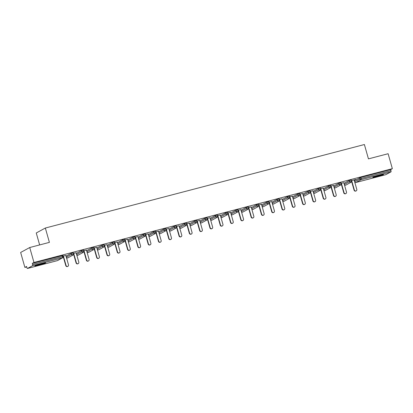 <?xml version="1.0" encoding="UTF-8"?>
<svg xmlns="http://www.w3.org/2000/svg" width="413" height="413" viewBox="0 0 413 413"><rect width="100%" height="100%" fill="white"/><g stroke="black" fill="none" stroke-linecap="round" stroke-linejoin="round"><path stroke-width="0.62" d="M38.837 265.156A5.55 0.372 164.2 0 0 45.59 262.88A5.55 0.372 164.2 0 0 41.667 263.618A5.55 0.372 164.2 0 0 34.914 265.9A5.55 0.372 164.2 0 0 38.837 265.156M376.759 176.712A5.55 0.372 164.2 0 0 383.517 174.431A5.55 0.372 164.2 0 0 379.593 175.169A5.55 0.372 164.2 0 0 372.841 177.451A5.55 0.372 164.2 0 0 376.759 176.712M39.643 244.93L36.261 232.973L45.342 228.033L364.39 144.529L368.448 158.871L388.117 153.724L392.35 168.674L390.652 169.598L360.755 177.425L361.06 178.519L390.961 170.693L390.652 169.598M24.883 267.418L26.582 266.493L26.891 267.588A1.069 0.299 -104.7 0 0 27.434 268.471A1.069 0.299 -104.7 0 0 27.454 268.465L32.591 265.667A1.069 0.299 -104.7 0 0 32.575 264.496L32.266 263.401L33.964 262.477L29.731 247.521L20.65 252.462L24.883 267.418L26.706 266.943M63.081 257.423L63.442 257.325M73.38 254.728L73.736 254.63M83.674 252.033L84.03 251.935M93.968 249.338L94.329 249.24M104.267 246.644L104.623 246.546M114.561 243.949L114.922 243.851M124.86 241.254L125.216 241.156M135.154 238.559L135.516 238.461M145.448 235.864L145.81 235.766M155.747 233.169L156.104 233.071M166.041 230.475L166.403 230.377M176.341 227.78L176.697 227.682M186.635 225.085L186.996 224.987M196.929 222.39L197.29 222.292M207.228 219.695L207.584 219.597M217.522 217.001L217.883 216.902M227.821 214.306L228.177 214.208M238.115 211.611L238.477 211.513M248.414 208.911L248.771 208.818M258.708 206.216L259.065 206.123M269.002 203.521L269.364 203.428M279.302 200.826L279.658 200.733M289.596 198.132L289.957 198.039M299.895 195.437L300.251 195.344M310.189 192.742L310.55 192.649M320.483 190.047L320.844 189.954M330.782 187.352L331.138 187.259M341.076 184.657L341.437 184.565M351.375 181.963L351.731 181.87M390.961 170.693A1.069 0.299 75.3 0 1 390.977 171.865L385.84 174.663A1.069 0.299 75.3 0 1 385.819 174.668A1.069 0.299 75.3 0 1 385.799 174.673M29.731 247.521L49.4 242.374L45.342 228.033M33.964 262.477L392.35 168.674M351.396 180.641L355.743 179.5M354.142 179.996L355.763 179.572M32.266 263.401L62.879 255.466M354.323 180.646L360.755 177.425M66.07 256.122L71.196 253.288L73.178 252.771M76.328 253.406L81.495 250.593L83.472 250.077M86.622 250.712L91.789 247.898L93.772 247.382M96.921 248.017L102.088 245.203L104.066 244.687M107.215 245.322L112.382 242.508L114.365 241.992M117.55 242.648L122.676 239.814L124.659 239.297M127.808 239.932L132.976 237.119L134.953 236.603M138.102 237.238L143.27 234.424L145.252 233.908M148.401 234.543L153.569 231.729L155.546 231.213M158.695 231.848L163.863 229.034L165.845 228.518M169.031 229.174L174.162 226.339L176.139 225.823M179.288 226.458L184.456 223.645L186.433 223.128M189.582 223.763L194.75 220.95L196.733 220.434M199.882 221.069L205.049 218.255L207.027 217.739M210.176 218.374L215.343 215.56L217.326 215.044M220.475 215.679L225.643 212.865L227.62 212.349M230.769 212.984L235.937 210.171L237.919 209.654M241.068 210.289L246.231 207.476L248.213 206.959M251.362 207.594L256.53 204.781L258.507 204.265M261.656 204.9L266.824 202.086L268.806 201.57M271.991 202.225L277.123 199.391L279.1 198.875M282.249 199.51L287.417 196.696L289.399 196.18M292.549 196.815L297.716 194.002L299.693 193.485M302.843 194.12L308.01 191.307L309.987 190.791M313.137 191.425L318.304 188.612L320.287 188.096M323.472 188.751L328.603 185.917L330.581 185.401M333.73 186.036L338.897 183.222L340.88 182.706M344.029 183.341L349.197 180.527L351.174 180.011M343.843 182.691L341.102 183.336M333.549 185.385L330.808 186.031M323.25 188.08L320.509 188.726M312.956 190.775L310.215 191.42M302.657 193.47L299.915 194.115M292.363 196.165L289.621 196.81M282.069 198.859L279.322 199.505M271.769 201.554L269.028 202.2M261.475 204.249L258.734 204.894M251.176 206.944L248.435 207.589M240.882 209.639L238.141 210.284M230.588 212.334L227.842 212.979M220.289 215.028L217.548 215.674M209.995 217.723L207.254 218.369M199.696 220.418L196.955 221.063M189.402 223.113L186.661 223.758M179.103 225.808L176.361 226.453M168.809 228.503L166.067 229.148M158.515 231.197L155.768 231.843M148.215 233.897L145.474 234.538M137.921 236.592L135.18 237.232M127.622 239.287L124.881 239.927M117.328 241.982L114.587 242.622M107.034 244.677L104.288 245.317M96.735 247.372L93.994 248.012M86.441 250.066L83.7 250.706M76.142 252.761L73.4 253.401M65.848 255.456L63.106 256.096M356.202 190.858L355.934 191.007A1.316 1.26 -118.5 0 1 354.08 190.171L354.354 190.021A1.316 1.26 61.5 0 0 356.202 190.858A1.316 1.26 61.5 0 0 356.796 189.386L354.122 179.929M354.354 190.021L351.68 180.564M354.08 190.171L351.556 181.24M345.908 193.552L345.635 193.702A1.316 1.26 -118.5 0 1 343.786 192.866L344.06 192.716A1.316 1.26 61.5 0 0 345.908 193.552A1.316 1.26 61.5 0 0 346.502 192.081L343.822 182.623M344.06 192.716L341.381 183.258M343.786 192.866L341.257 183.935M335.609 196.247L335.341 196.397A1.316 1.26 -118.5 0 1 333.487 195.561L333.761 195.411A1.316 1.26 61.5 0 0 335.609 196.247A1.316 1.26 61.5 0 0 336.203 194.776L333.528 185.318M333.761 195.411L331.087 185.953M333.487 195.561L330.963 186.63M325.315 198.942L325.041 199.092A1.316 1.26 -118.5 0 1 323.193 198.255L323.467 198.106A1.316 1.26 61.5 0 0 325.315 198.942A1.316 1.26 61.5 0 0 325.909 197.471L323.229 188.013M323.467 198.106L320.787 188.648M323.193 198.255L320.664 189.324M315.021 201.637L314.747 201.787A1.316 1.26 -118.5 0 1 312.899 200.95L313.168 200.801A1.316 1.26 61.5 0 0 315.021 201.637A1.316 1.26 61.5 0 0 315.609 200.166L312.935 190.708M313.168 200.801L310.493 191.343M312.899 200.95L310.37 192.019M304.722 204.332L304.448 204.481A1.316 1.26 -118.5 0 1 302.6 203.645L302.874 203.495A1.316 1.26 61.5 0 0 304.722 204.332A1.316 1.26 61.5 0 0 305.315 202.86L302.641 193.403M302.874 203.495L300.194 194.038M302.6 203.645L300.07 194.714M374.689 176.63A5.514 0.367 164.2 0 0 381.509 174.704M380.931 174.838A4.801 0.32 -15.8 0 1 375.257 176.444M36.762 265.079A5.514 0.367 164.2 0 0 43.587 263.148M43.004 263.282A4.801 0.32 -15.8 0 1 37.33 264.888M294.428 207.027L294.154 207.176A1.316 1.26 -118.5 0 1 292.306 206.34L292.574 206.19A1.316 1.26 61.5 0 0 294.428 207.027A1.316 1.26 61.5 0 0 295.021 205.555L292.342 196.098M292.574 206.19L289.9 196.733M292.306 206.34L289.776 197.409M284.129 209.721L283.86 209.871A1.316 1.26 -118.5 0 1 282.007 209.035L282.28 208.885A1.316 1.26 61.5 0 0 284.129 209.721A1.316 1.26 61.5 0 0 284.722 208.25L282.048 198.792M282.28 208.885L279.606 199.427M282.007 209.035L279.482 200.104M273.834 212.416L273.561 212.566A1.316 1.26 -118.5 0 1 271.713 211.73L271.986 211.58A1.316 1.26 61.5 0 0 273.834 212.416A1.316 1.26 61.5 0 0 274.428 210.945L271.749 201.487M271.986 211.58L269.307 202.122M271.713 211.73L269.183 202.798M263.54 215.111L263.267 215.261A1.316 1.26 -118.5 0 1 261.414 214.424L261.687 214.275A1.316 1.26 61.5 0 0 263.54 215.111A1.316 1.26 61.5 0 0 264.129 213.64L261.455 204.182M261.687 214.275L259.013 204.817M261.414 214.424L258.889 205.493M253.241 217.806L252.968 217.956A1.316 1.26 -118.5 0 1 251.119 217.119L251.393 216.97A1.316 1.26 61.5 0 0 253.241 217.806A1.316 1.26 61.5 0 0 253.835 216.335L251.156 206.877M251.393 216.97L248.714 207.512M251.119 217.119L248.59 208.188M242.947 220.501L242.674 220.65A1.316 1.26 -118.5 0 1 240.825 219.814L241.094 219.664A1.316 1.26 61.5 0 0 242.947 220.501A1.316 1.26 61.5 0 0 243.536 219.029L240.862 209.572M241.094 219.664L238.42 210.207M240.825 219.814L238.296 210.883M232.648 223.196L232.38 223.345A1.316 1.26 -118.5 0 1 230.526 222.509L230.8 222.359A1.316 1.26 61.5 0 0 232.648 223.196A1.316 1.26 61.5 0 0 233.242 221.724L230.568 212.267M230.8 222.359L228.126 212.901M230.526 222.509L228.002 213.578M222.354 225.89L222.08 226.04A1.316 1.26 -118.5 0 1 220.232 225.204L220.506 225.054A1.316 1.26 61.5 0 0 222.354 225.89A1.316 1.26 61.5 0 0 222.948 224.419L220.268 214.961M220.506 225.054L217.827 215.596M220.232 225.204L217.703 216.273M212.055 228.585L211.786 228.735A1.316 1.26 -118.5 0 1 209.933 227.899L210.207 227.749A1.316 1.26 61.5 0 0 212.055 228.585A1.316 1.26 61.5 0 0 212.649 227.114L209.974 217.656M210.207 227.749L207.532 218.291M209.933 227.899L207.409 218.967M201.761 231.285L201.487 231.43A1.316 1.26 -118.5 0 1 199.639 230.593L199.913 230.444A1.316 1.26 61.5 0 0 201.761 231.285A1.316 1.26 61.5 0 0 202.355 229.809L199.675 220.351M199.913 230.444L197.233 220.986M199.639 230.593L197.109 221.662M191.467 233.98L191.193 234.125A1.316 1.26 -118.5 0 1 189.345 233.288L189.613 233.138A1.316 1.26 61.5 0 0 191.467 233.98A1.316 1.26 61.5 0 0 192.055 232.504L189.381 223.046M189.613 233.138L186.939 223.681M189.345 233.288L186.815 224.357M181.168 236.675L180.894 236.819A1.316 1.26 -118.5 0 1 179.046 235.983L179.319 235.838A1.316 1.26 61.5 0 0 181.168 236.675A1.316 1.26 61.5 0 0 181.761 235.198L179.087 225.741M179.319 235.838L176.64 226.376M179.046 235.983L176.516 227.052M170.874 239.37L170.6 239.514A1.316 1.26 -118.5 0 1 168.752 238.678L169.025 238.533A1.316 1.26 61.5 0 0 170.874 239.37A1.316 1.26 61.5 0 0 171.467 237.893L168.788 228.435M169.025 238.533L166.346 229.07M168.752 238.678L166.222 229.747M160.574 242.064L160.306 242.209A1.316 1.26 -118.5 0 1 158.453 241.373L158.726 241.228A1.316 1.26 61.5 0 0 160.574 242.064A1.316 1.26 61.5 0 0 161.168 240.588L158.494 231.13M158.726 241.228L156.052 231.765M158.453 241.373L155.928 232.442M150.28 244.759L150.007 244.904A1.316 1.26 -118.5 0 1 148.159 244.068L148.432 243.923A1.316 1.26 61.5 0 0 150.28 244.759A1.316 1.26 61.5 0 0 150.874 243.283L148.195 233.825M148.432 243.923L145.753 234.46M148.159 244.068L145.629 235.136M139.986 247.454L139.713 247.599A1.316 1.26 -118.5 0 1 137.859 246.762L138.133 246.618A1.316 1.26 61.5 0 0 139.986 247.454A1.316 1.26 61.5 0 0 140.575 245.978L137.901 236.52M138.133 246.618L135.459 237.155M137.859 246.762L135.335 237.831M129.687 250.149L129.414 250.293A1.316 1.26 -118.5 0 1 127.565 249.457L127.839 249.313A1.316 1.26 61.5 0 0 129.687 250.149A1.316 1.26 61.5 0 0 130.281 248.672L127.602 239.215M127.839 249.313L125.16 239.85M127.565 249.457L125.036 240.526M119.393 252.844L119.12 252.988A1.316 1.26 -118.5 0 1 117.271 252.152L117.54 252.007A1.316 1.26 61.5 0 0 119.393 252.844A1.316 1.26 61.5 0 0 119.982 251.367L117.307 241.91M117.54 252.007L114.866 242.545M117.271 252.152L114.742 243.221M109.094 255.539L108.826 255.683A1.316 1.26 -118.5 0 1 106.972 254.847L107.246 254.702A1.316 1.26 61.5 0 0 109.094 255.539A1.316 1.26 61.5 0 0 109.688 254.062L107.013 244.604M107.246 254.702L104.572 245.239M106.972 254.847L104.448 245.916M98.8 258.233L98.526 258.378A1.316 1.26 -118.5 0 1 96.678 257.542L96.952 257.397A1.316 1.26 61.5 0 0 98.8 258.233A1.316 1.26 61.5 0 0 99.394 256.757L96.714 247.299M96.952 257.397L94.272 247.934M96.678 257.542L94.149 248.611M88.506 260.928L88.232 261.073A1.316 1.26 -118.5 0 1 86.379 260.236L86.653 260.092A1.316 1.26 61.5 0 0 88.506 260.928A1.316 1.26 61.5 0 0 89.094 259.452L86.42 249.994M86.653 260.092L83.978 250.629M86.379 260.236L83.854 251.305M78.207 263.623L77.933 263.768A1.316 1.26 -118.5 0 1 76.085 262.931L76.359 262.787A1.316 1.26 61.5 0 0 78.207 263.623A1.316 1.26 61.5 0 0 78.8 262.147L76.121 252.689M76.359 262.787L73.679 253.324M76.085 262.931L73.555 254M67.913 266.318L67.639 266.462A1.316 1.26 -118.5 0 1 65.791 265.626L66.059 265.482A1.316 1.26 61.5 0 0 67.913 266.318A1.316 1.26 61.5 0 0 68.501 264.841L65.827 255.384M66.059 265.482L63.385 256.019M65.791 265.626L63.261 256.695M390.977 171.865L361.081 179.691L355.939 182.489L385.84 174.663M354.349 180.631L354.659 181.72L361.06 178.519A1.069 0.299 75.3 0 1 361.081 179.691A1.069 1.022 -118.5 0 1 359.8 178.927L359.491 177.833M385.819 174.668L355.918 182.494A1.069 0.299 75.3 0 1 355.918 182.494A1.069 0.299 75.3 0 1 355.892 182.5M27.454 268.465L57.35 260.639L62.492 257.841L32.591 265.667M32.575 264.496L62.471 256.669L62.162 255.575M57.309 260.649A1.069 0.299 -104.7 0 0 57.33 260.644A1.069 0.299 -104.7 0 0 57.35 260.639A1.069 1.022 61.5 0 0 57.572 260.551L62.709 257.753A1.069 1.022 61.5 0 1 62.492 257.841A1.069 0.299 -104.7 0 0 62.471 256.669L63.189 256.561M354.679 181.911A1.069 1.069 0 0 0 355.918 182.494A1.069 1.022 -118.5 0 1 354.659 181.72L354.633 181.741M344.055 183.326L344.365 184.415A1.069 1.022 -118.5 0 0 345.645 185.184A1.069 1.022 61.5 0 0 345.862 185.096L351.004 182.298A1.069 1.069 0 0 0 351.52 181.07L351.484 181.101M344.339 184.435L349.501 181.622A1.069 1.022 -118.5 0 0 350.782 182.386A1.069 1.022 61.5 0 0 351.004 182.298M349.197 180.527L349.501 181.622L351.52 181.07L351.21 179.98M333.756 186.02L334.065 187.11L339.207 184.317L338.897 183.222M323.462 188.715L323.771 189.804L328.913 187.012L328.603 185.917M313.168 191.41L313.472 192.499L318.614 189.706L318.304 188.612M302.868 194.105L303.178 195.194L308.32 192.401L308.01 191.307M292.574 196.8L292.884 197.889L298.021 195.096L297.716 194.002M282.275 199.494L282.585 200.584L287.727 197.791L287.417 196.696M271.981 202.189L272.291 203.279L277.433 200.486L277.123 199.391M261.687 204.884L261.992 205.973L267.134 203.181L266.824 202.086M251.388 207.579L251.698 208.668L256.84 205.875L256.53 204.781M241.094 210.274L241.404 211.368L246.54 208.57L246.231 207.476M230.795 212.969L231.104 214.063L236.246 211.265L235.937 210.171M220.501 215.663L220.81 216.758L225.947 213.96L225.643 212.865M210.202 218.358L210.511 219.453L215.653 216.655L215.343 215.56M199.907 221.053L200.217 222.148L205.359 219.349L205.049 218.255M189.613 223.748L189.923 224.842L195.06 222.044L194.75 220.95M179.314 226.443L179.624 227.537L184.766 224.739L184.456 223.645M169.02 229.138L169.33 230.232L174.467 227.434L174.162 226.339M158.721 231.832L159.031 232.927L164.173 230.129L163.863 229.034M148.427 234.527L148.737 235.622L153.879 232.824L153.569 231.729M138.133 237.222L138.438 238.316L143.579 235.518L143.27 234.424M127.834 239.917L128.144 241.011L133.285 238.213L132.976 237.119M117.54 242.612L117.85 243.706L122.986 240.908L122.676 239.814M107.241 245.307L107.55 246.401L112.692 243.603L112.382 242.508M96.947 248.001L97.256 249.096L102.393 246.298L102.088 245.203M86.647 250.696L86.957 251.791L92.099 248.993L91.789 247.898M76.353 253.391L76.663 254.485L81.805 251.687L81.495 250.593M66.059 256.086L66.369 257.18L71.506 254.382L71.196 253.288M334.081 187.151L334.065 187.11A1.069 1.022 -118.5 0 0 335.346 187.879A1.069 1.022 61.5 0 0 335.568 187.791L340.71 184.993A1.069 1.069 0 0 0 341.226 183.764L341.19 183.795M340.916 182.675L341.226 183.764L339.207 184.317A1.069 1.022 -118.5 0 0 340.488 185.081A1.069 1.022 61.5 0 0 340.71 184.993M323.746 189.825L323.771 189.804A1.069 1.022 -118.5 0 0 325.052 190.574A1.069 1.022 61.5 0 0 325.268 190.486L330.41 187.688A1.069 1.069 0 0 0 330.927 186.459L330.89 186.49M330.617 185.37L330.927 186.459L328.913 187.012A1.069 1.022 -118.5 0 0 330.194 187.776A1.069 1.022 61.5 0 0 330.41 187.688M313.446 192.52L313.472 192.499A1.069 1.022 -118.5 0 0 314.752 193.269A1.069 1.022 61.5 0 0 314.974 193.181L320.116 190.383A1.069 1.069 0 0 0 320.633 189.154L320.596 189.185M320.323 188.065L320.633 189.154L318.614 189.706A1.069 1.022 -118.5 0 0 319.894 190.47A1.069 1.022 61.5 0 0 320.116 190.383M303.152 195.215L303.178 195.194A1.069 1.022 -118.5 0 0 304.458 195.963A1.069 1.022 61.5 0 0 304.68 195.876L309.817 193.077A1.069 1.069 0 0 0 310.333 191.849L310.297 191.88M310.029 190.76L310.333 191.849L308.32 192.401A1.069 1.022 -118.5 0 0 309.6 193.165A1.069 1.022 61.5 0 0 309.817 193.077M292.853 197.91L292.884 197.889A1.069 1.022 -118.5 0 0 294.164 198.658A1.069 1.022 61.5 0 0 294.381 198.57L299.523 195.772A1.069 1.069 0 0 0 300.039 194.544L300.003 194.575M299.73 193.454L300.039 194.544L298.021 195.096A1.069 1.022 -118.5 0 0 299.301 195.86A1.069 1.022 61.5 0 0 299.523 195.772M282.6 200.625L282.585 200.584A1.069 1.022 -118.5 0 0 283.865 201.353A1.069 1.022 61.5 0 0 284.087 201.265L289.229 198.467A1.069 1.069 0 0 0 289.745 197.238L289.709 197.269M289.436 196.149L289.745 197.238L287.727 197.791A1.069 1.022 -118.5 0 0 289.007 198.555A1.069 1.022 61.5 0 0 289.229 198.467M272.312 203.47A1.069 1.069 0 0 0 273.551 204.053A1.069 1.022 61.5 0 0 273.788 203.96L278.93 201.162A1.069 1.069 0 0 0 279.446 199.933L279.41 199.964M279.136 198.844L279.446 199.933L277.433 200.486A1.069 1.022 -118.5 0 0 278.708 201.25A1.069 1.022 61.5 0 0 278.93 201.162M273.788 203.96A1.069 1.069 0 0 1 273.551 204.053A1.069 1.022 -118.5 0 1 272.291 203.279L272.265 203.299M261.966 205.994L261.992 205.973A1.069 1.022 -118.5 0 0 263.272 206.743A1.069 1.022 61.5 0 0 263.494 206.655L268.636 203.857A1.069 1.069 0 0 0 269.152 202.628L269.116 202.659M268.842 201.539L269.152 202.628L267.134 203.181A1.069 1.022 -118.5 0 0 268.414 203.945A1.069 1.022 61.5 0 0 268.636 203.857M251.672 208.689L251.698 208.668A1.069 1.022 -118.5 0 0 252.978 209.437A1.069 1.022 61.5 0 0 253.2 209.35L258.337 206.552A1.069 1.069 0 0 0 258.853 205.323L258.817 205.354M258.543 204.234L258.853 205.323L256.84 205.875A1.069 1.022 -118.5 0 0 258.12 206.639A1.069 1.022 61.5 0 0 258.337 206.552M241.373 211.384L241.404 211.368A1.069 1.022 -118.5 0 0 242.684 212.132A1.069 1.022 61.5 0 0 242.901 212.045L248.043 209.246A1.069 1.069 0 0 0 248.559 208.018L248.523 208.049M248.249 206.928L248.559 208.018L246.54 208.57A1.069 1.022 -118.5 0 0 247.821 209.334A1.069 1.022 61.5 0 0 248.043 209.246M231.115 214.099L231.104 214.063A1.069 1.022 -118.5 0 0 232.385 214.827A1.069 1.022 61.5 0 0 232.607 214.739L237.743 211.941A1.069 1.069 0 0 0 238.265 210.713L238.224 210.744M237.955 209.623L238.265 210.713L236.246 211.265A1.069 1.022 -118.5 0 0 237.527 212.029A1.069 1.022 61.5 0 0 237.743 211.941M220.785 216.773L220.81 216.758A1.069 1.022 -118.5 0 0 222.091 217.522A1.069 1.022 61.5 0 0 222.308 217.434L227.449 214.636A1.069 1.069 0 0 0 227.966 213.407L227.93 213.438M227.656 212.318L227.966 213.407L225.947 213.96A1.069 1.022 -118.5 0 0 227.227 214.724A1.069 1.022 61.5 0 0 227.449 214.636M210.485 219.468L210.511 219.453A1.069 1.022 -118.5 0 0 211.792 220.217A1.069 1.022 61.5 0 0 212.014 220.129L217.155 217.331A1.069 1.069 0 0 0 217.672 216.102L217.636 216.133M217.362 215.013L217.672 216.102L215.653 216.655A1.069 1.022 -118.5 0 0 216.933 217.419A1.069 1.022 61.5 0 0 217.155 217.331M200.191 222.163L200.217 222.148A1.069 1.022 -118.5 0 0 201.498 222.912A1.069 1.022 61.5 0 0 201.714 222.824L206.856 220.026A1.069 1.069 0 0 0 207.372 218.797L207.336 218.828M207.063 217.708L207.372 218.797L205.359 219.349A1.069 1.022 -118.5 0 0 206.639 220.114A1.069 1.022 61.5 0 0 206.856 220.026M189.944 225.028A1.069 1.069 0 0 0 191.183 225.612A1.069 1.022 61.5 0 0 191.42 225.519L196.562 222.721A1.069 1.069 0 0 0 197.078 221.492L197.042 221.523M196.769 220.403L197.078 221.492L195.06 222.044A1.069 1.022 -118.5 0 0 196.34 222.808A1.069 1.022 61.5 0 0 196.562 222.721M191.42 225.519A1.069 1.069 0 0 1 191.183 225.612A1.069 1.022 -118.5 0 1 189.923 224.842L189.892 224.858M179.645 227.723A1.069 1.069 0 0 0 180.884 228.306A1.069 1.022 61.5 0 0 181.126 228.213L186.263 225.415A1.069 1.069 0 0 0 186.779 224.187L186.743 224.223M186.475 223.097L186.779 224.187L184.766 224.739A1.069 1.022 -118.5 0 0 186.046 225.503A1.069 1.022 61.5 0 0 186.263 225.415M181.126 228.213A1.069 1.069 0 0 1 180.884 228.306A1.069 1.022 -118.5 0 1 179.624 227.537L179.598 227.553M169.299 230.248L169.33 230.232A1.069 1.022 -118.5 0 0 170.61 230.996A1.069 1.022 61.5 0 0 170.827 230.908L175.969 228.11A1.069 1.069 0 0 0 176.485 226.882L176.449 226.918M176.175 225.792L176.485 226.882L174.467 227.434A1.069 1.022 -118.5 0 0 175.747 228.198A1.069 1.022 61.5 0 0 175.969 228.11M159.005 232.942L159.031 232.927A1.069 1.022 -118.5 0 0 160.311 233.691A1.069 1.022 61.5 0 0 160.533 233.603L165.675 230.805A1.069 1.069 0 0 0 166.191 229.576L166.155 229.613M165.881 228.487L166.191 229.576L164.173 230.129A1.069 1.022 -118.5 0 0 165.453 230.893A1.069 1.022 61.5 0 0 165.675 230.805M148.711 235.637L148.737 235.622A1.069 1.022 -118.5 0 0 150.017 236.386A1.069 1.022 61.5 0 0 150.234 236.298L155.376 233.5A1.069 1.069 0 0 0 155.892 232.271L155.856 232.307M155.582 231.182L155.892 232.271L153.879 232.824A1.069 1.022 -118.5 0 0 155.154 233.588A1.069 1.022 61.5 0 0 155.376 233.5M138.412 238.332L138.438 238.316A1.069 1.022 -118.5 0 0 139.718 239.081A1.069 1.022 61.5 0 0 139.94 238.993L145.082 236.195A1.069 1.069 0 0 0 145.598 234.966L145.562 235.002M145.288 233.877L145.598 234.966L143.579 235.518A1.069 1.022 -118.5 0 0 144.86 236.282A1.069 1.022 61.5 0 0 145.082 236.195M128.118 241.027L128.144 241.011A1.069 1.022 -118.5 0 0 129.424 241.775A1.069 1.022 61.5 0 0 129.646 241.688L134.783 238.89A1.069 1.069 0 0 0 135.299 237.661L135.263 237.697M134.989 236.572L135.299 237.661L133.285 238.213A1.069 1.022 -118.5 0 0 134.566 238.977A1.069 1.022 61.5 0 0 134.783 238.89M117.819 243.722L117.85 243.706A1.069 1.022 -118.5 0 0 119.13 244.47A1.069 1.022 61.5 0 0 119.347 244.382L124.489 241.584A1.069 1.069 0 0 0 125.005 240.356L124.969 240.392M124.695 239.266L125.005 240.356L122.986 240.908A1.069 1.022 -118.5 0 0 124.267 241.672A1.069 1.022 61.5 0 0 124.489 241.584M107.525 246.416L107.55 246.401A1.069 1.022 -118.5 0 0 108.831 247.165A1.069 1.022 61.5 0 0 109.053 247.077L114.189 244.279A1.069 1.069 0 0 0 114.711 243.05L114.669 243.087M114.401 241.961L114.711 243.05L112.692 243.603A1.069 1.022 -118.5 0 0 113.973 244.367A1.069 1.022 61.5 0 0 114.189 244.279M97.277 249.282A1.069 1.069 0 0 0 98.516 249.865A1.069 1.022 61.5 0 0 98.753 249.772L103.895 246.974A1.069 1.069 0 0 0 104.412 245.745L104.375 245.781M104.102 244.656L104.412 245.745L102.393 246.298A1.069 1.022 -118.5 0 0 103.673 247.062A1.069 1.022 61.5 0 0 103.895 246.974M98.753 249.772A1.069 1.069 0 0 1 98.516 249.865A1.069 1.022 -118.5 0 1 97.256 249.096L97.231 249.111M86.983 251.976A1.069 1.069 0 0 0 88.217 252.56A1.069 1.022 61.5 0 0 88.459 252.467L93.601 249.669A1.069 1.069 0 0 0 94.118 248.44L94.081 248.476M93.808 247.351L94.118 248.44L92.099 248.993A1.069 1.022 -118.5 0 0 93.379 249.757A1.069 1.022 61.5 0 0 93.601 249.669M88.459 252.467A1.069 1.069 0 0 1 88.217 252.56A1.069 1.022 -118.5 0 1 86.957 251.791L86.931 251.806M76.637 254.501L76.663 254.485A1.069 1.022 -118.5 0 0 77.943 255.249A1.069 1.022 61.5 0 0 78.16 255.162L83.302 252.364A1.069 1.069 0 0 0 83.818 251.135L83.782 251.171M83.509 250.046L83.818 251.135L81.805 251.687A1.069 1.022 -118.5 0 0 83.085 252.451A1.069 1.022 61.5 0 0 83.302 252.364M66.338 257.196L66.369 257.18A1.069 1.022 -118.5 0 0 67.644 257.944A1.069 1.022 61.5 0 0 67.866 257.857L73.008 255.058A1.069 1.069 0 0 0 73.524 253.83L73.488 253.866M73.215 252.741L73.524 253.83L71.506 254.382A1.069 1.022 -118.5 0 0 72.786 255.146A1.069 1.022 61.5 0 0 73.008 255.058M57.572 260.551A1.069 1.069 0 0 1 57.33 260.644L27.434 268.471M344.385 184.606A1.069 1.069 0 0 0 345.862 185.096M334.091 187.301A1.069 1.069 0 0 0 335.568 187.791M323.792 189.995A1.069 1.069 0 0 0 325.268 190.486M313.498 192.69A1.069 1.069 0 0 0 314.974 193.181M303.199 195.385A1.069 1.069 0 0 0 304.68 195.876M292.905 198.08A1.069 1.069 0 0 0 294.381 198.57M282.611 200.775A1.069 1.069 0 0 0 284.087 201.265M262.018 206.164A1.069 1.069 0 0 0 263.494 206.655M251.718 208.859A1.069 1.069 0 0 0 253.2 209.35M241.424 211.554A1.069 1.069 0 0 0 242.901 212.045M231.125 214.249A1.069 1.069 0 0 0 232.607 214.739M220.831 216.944A1.069 1.069 0 0 0 222.308 217.434M210.537 219.639A1.069 1.069 0 0 0 212.014 220.129M200.238 222.333A1.069 1.069 0 0 0 201.714 222.824M169.351 230.418A1.069 1.069 0 0 0 170.827 230.908M159.057 233.113A1.069 1.069 0 0 0 160.533 233.603M148.757 235.808A1.069 1.069 0 0 0 150.234 236.298M138.463 238.502A1.069 1.069 0 0 0 139.94 238.993M128.164 241.197A1.069 1.069 0 0 0 129.646 241.688M117.87 243.892A1.069 1.069 0 0 0 119.347 244.382M107.576 246.587A1.069 1.069 0 0 0 109.053 247.077M76.684 254.671A1.069 1.069 0 0 0 78.16 255.162M66.39 257.366A1.069 1.069 0 0 0 67.866 257.857M62.709 257.753A1.069 1.069 0 0 0 63.225 256.525L62.921 255.435"/></g></svg>
